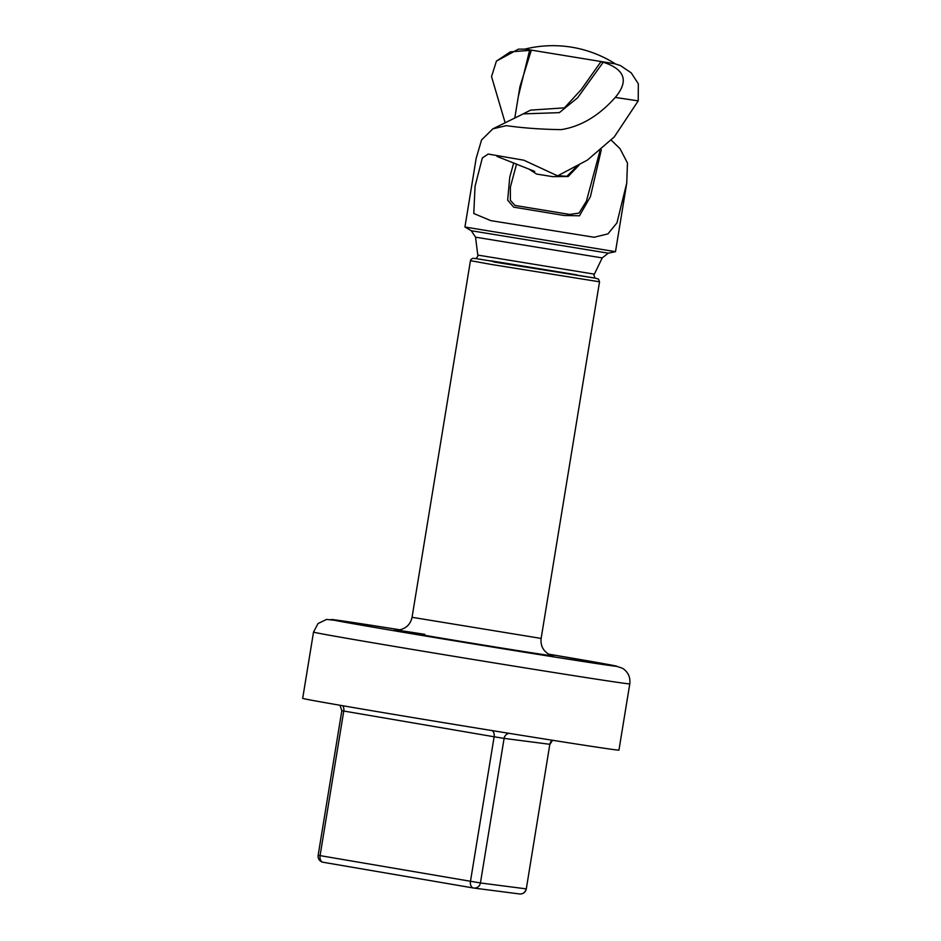 <?xml version="1.0" encoding="UTF-8"?>
<svg xmlns="http://www.w3.org/2000/svg" width="941" height="941" viewBox="0 0 941 941"><rect width="100%" height="100%" fill="white"/><g stroke="black" fill="none" stroke-linecap="round" stroke-linejoin="round"><path stroke-width="1.41" d="M603.24 62.13L600.876 61.765L581.197 89.607L564.424 107.862L530.606 110.121L519.35 115.825M514.774 118.119L519.95 86.56L531.277 50.308M615.202 63.882L620.472 65.588L631.223 72.857L638.316 83.761L638.221 100.875L614.297 136.904L587.407 160.088L557.601 175.849L523.866 160.217L488.191 154.053L482.321 158.006L475.052 186.342L473.782 213.501L490.743 220.617L594.136 237.261L607.945 233.874L616.931 222.923L626.753 183.024L627.459 162.981L620.025 148.702L611.238 140.138M475.029 258.493C475.723 258.881 476.652 258.093 477.816 256.128L477.793 255.082L594.359 274.16L602.216 257.916L475.534 237.167L471.3 230.757L464.936 227.016L476.158 158.37L481.569 139.938L492.872 128.835L506.293 125.647C523.078 128.035 541.381 129.364 561.177 129.623C580.879 126.541 598.911 115.814 615.261 97.429C629.023 81.091 625.024 69.352 603.24 62.212L600.876 61.765M599.923 150.983L586.408 201.198L579.033 213.089L569.764 214.442L514.998 205.444L510.363 200.304L510.375 187.094L516.562 164.016M464.936 227.016L615.496 251.67L626.753 183.024M594.359 274.16L593.994 275.148C594.5 277.454 595.135 278.489 595.888 278.277M531.289 50.285L510.34 51.861L496.425 61.13L491.531 76.586L505.176 122.859M577.08 166.169L566.858 176.332L558.648 175.708M534.7 171.403L497.001 156.406M513.727 162.875L509.751 177.12L507.67 200.162L513.704 207.161L564.153 215.489L579.491 215.795L590.43 196.622L601.311 149.737M528.818 169.015L536.605 174.061L552.661 176.649L568.164 176.496L579.115 165.075M615.32 63.87L524.996 49.085A116.096 116.096 0 0 1 615.32 63.87M529.665 50.049L518.326 96.488M492.872 128.835L523.196 113.885L559.354 112.649L577.598 97.782L603.24 62.212M629.788 683.872L618.943 750.142A160.229 1.235 -170.7 0 1 523.937 735.721A160.229 1.235 -170.7 0 1 353.216 707.538A160.229 1.235 -170.7 0 1 302.684 698.351L313.529 632.081A160.229 1.235 9.3 0 0 362.567 641.021A160.229 1.235 9.3 0 0 364.073 641.28A160.229 1.235 9.3 0 0 534.782 669.463A160.229 1.235 9.3 0 0 629.788 683.872C630.541 677.144 628.106 671.933 622.472 668.251L614.92 665.758L548.662 654.16A144.973 1.117 9.3 0 1 571.469 658.03A144.973 1.117 9.3 0 1 572.834 658.265A144.973 1.117 9.3 0 1 578.339 660.758A144.973 1.117 9.3 0 1 376.788 627.812A144.973 1.117 9.3 0 1 375.424 627.576A144.973 1.117 9.3 0 1 399.901 629.8L348.782 621.848L326.586 619.413L317.999 623.565L313.529 632.081M473.488 887.998L323.186 862.285A6.105 4.152 -80.3 0 1 323.151 862.274L473.535 888.01A6.105 4.152 -80.3 0 1 473.535 888.01A6.105 4.152 -80.3 0 1 470.465 881.352L494.131 736.779L341.83 710.702L318.152 855.275A6.105 6.105 0 0 0 323.151 862.274A6.105 4.152 -80.3 0 1 320.081 855.628L318.152 855.275M519.291 893.915A6.105 5.952 -82.6 0 0 519.491 893.95L473.77 888.045A6.105 6.105 0 0 1 473.535 888.01A6.105 5.952 -82.6 0 0 473.77 888.045L473.77 888.045A6.105 5.952 -82.6 0 0 480.428 882.964L504.105 738.391L494.131 736.779A6.105 4.152 -80.3 0 0 492.237 730.616M552.343 740.249A6.105 5.952 -82.6 0 0 549.826 744.296L526.301 888.88A6.105 6.105 0 0 1 519.491 893.95L519.491 893.95A6.105 5.952 -82.6 0 0 526.148 888.869L480.428 882.964L320.081 855.628L343.759 711.055A6.105 4.152 -80.3 0 0 342.736 705.738M576.833 274.854L490.814 260.798L494.025 262.01L595.806 278.254M638.221 100.875L615.261 97.429M471.3 230.757L608.262 253.176L615.496 251.67M551.932 655.524A80.667 0.623 -170.7 0 1 514.268 650.031A80.667 0.623 -170.7 0 1 421.239 634.728A80.667 0.623 -170.7 0 1 419.968 634.516A80.667 0.623 -170.7 0 1 424.814 634.352M599.535 281.806L491.084 264.409L470.453 260.657L471.018 259.363L472.77 258.316L475.334 258.481L595.606 278.171L598.488 279.112L599.535 281.806L541.134 638.433L412.052 617.296C410.476 624.306 406.194 628.517 399.207 629.917L396.09 630.035M526.301 888.88L549.826 744.296L504.105 738.391A6.105 5.952 -82.6 0 1 509.093 733.333M602.216 257.916L608.262 253.176M470.453 260.657L412.052 617.296M541.134 638.433C540.381 645.585 543.098 650.937 549.285 654.489L552.202 655.595M477.793 255.082L475.534 237.167M496.425 61.13L518.385 49.167L525.113 49.132M549.979 744.307L552.532 740.273M339.972 705.256L341.83 710.702"/></g></svg>
